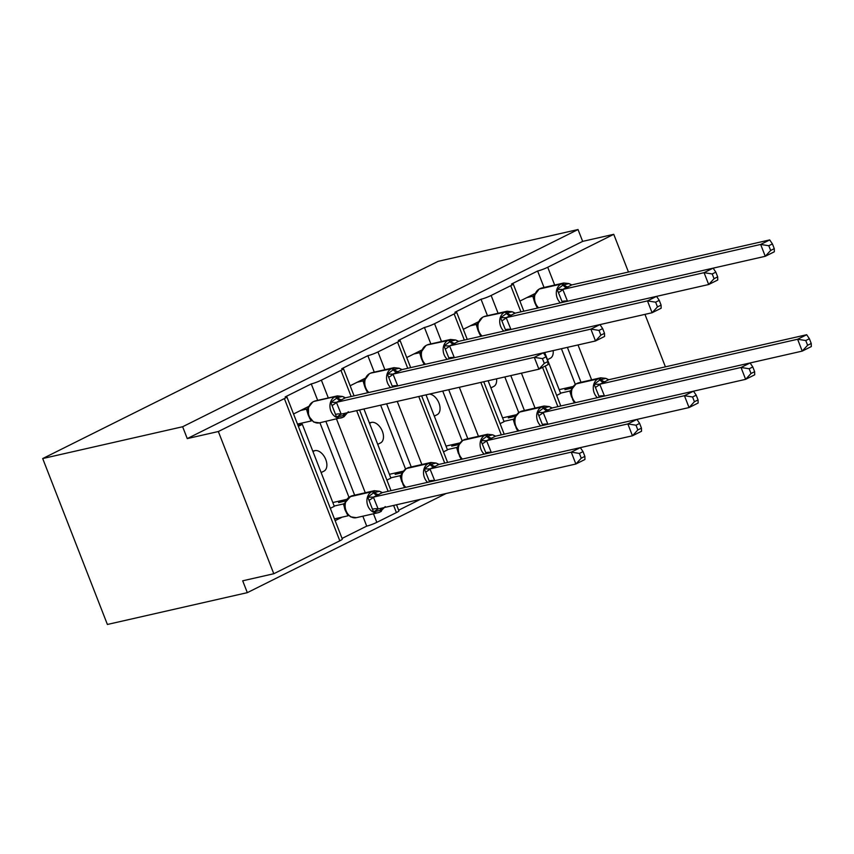 <?xml version="1.0" encoding="UTF-8"?>
<svg xmlns="http://www.w3.org/2000/svg" width="854" height="854" viewBox="0 0 854 854"><rect width="100%" height="100%" fill="white"/><g stroke="black" fill="none" stroke-linecap="round" stroke-linejoin="round"><path stroke-width="1.28" d="M544.03 287.467L537.625 271.017A7.686 0.897 158.7 0 0 547.724 267.249L613.748 234.316L582.652 241.383L578.03 229.534L438.102 261.345L42.7 458.555L107.39 624.466L247.318 592.655L446.13 493.495M308.625 406.472L293.541 413.987M537.625 271.017L511.503 284.04A7.686 0.897 -21.3 0 1 513.222 283.966A7.686 0.897 -21.3 0 1 510.724 285.695L491.135 295.473A7.686 0.897 158.7 0 1 481.037 299.242L454.915 312.265A7.686 0.897 -21.3 0 1 456.634 312.19A7.686 0.897 -21.3 0 1 454.136 313.92L434.547 323.698A7.686 0.897 158.7 0 1 424.438 327.466L398.327 340.49A7.686 0.897 -21.3 0 1 400.046 340.415A7.686 0.897 -21.3 0 1 397.548 342.144L377.959 351.923A7.686 0.897 158.7 0 1 367.85 355.691L341.739 368.714A7.686 0.897 -21.3 0 1 343.457 368.64A7.686 0.897 -21.3 0 1 340.959 370.369L321.371 380.147A7.686 0.897 158.7 0 1 311.262 383.916L317.677 400.366M311.262 383.916L285.151 396.939A7.686 0.897 -21.3 0 1 286.869 396.864L342.315 539.077A7.686 0.897 -21.3 0 1 339.817 540.806L273.792 573.739L218.346 431.526L187.25 438.593L582.652 241.383M319.908 422.741L348.955 497.241M325.876 421.385L354.645 495.171M332.814 502.536L346.681 499.387M312.767 451.104L314.87 450.634A11.273 6.896 63.5 0 1 325.449 458.737A11.273 6.896 63.5 0 1 323.965 471.141L321.125 472.561M362.843 516.19L366.708 526.128L342.059 538.426M342.187 517.129L335.131 520.652M365.213 378.247L350.129 385.762M367.85 355.691L374.265 372.141M380.649 405.17L405.543 469.017M386.616 403.814L411.233 466.946M389.403 474.312L403.269 471.162M369.355 422.879L371.458 422.41A11.273 6.896 63.5 0 1 382.048 430.512A11.273 6.896 63.5 0 1 380.553 442.916L377.714 444.336M420.414 499.344L398.647 510.201M421.801 350.023L406.717 357.538M424.438 327.466L430.854 343.916M442.735 391.057L462.131 440.792M448.702 389.702L467.821 438.721M445.991 446.087L459.858 442.938M429.455 394.078A11.273 6.896 63.5 0 1 439.052 403.312A11.273 6.896 63.5 0 1 437.141 414.692L434.302 416.111M478.389 321.798L463.306 329.313M481.037 299.242L487.442 315.692M504.831 376.945L518.72 412.567M510.799 375.589L524.409 410.496M502.579 417.862L516.446 414.713M496.558 378.824A11.273 6.896 63.5 0 1 493.729 386.467L490.89 387.887M330.317 508.322L334.298 506.337L302.327 424.331L297.961 425.324M298.345 426.317L302.327 424.331M386.905 480.097L390.886 478.112L363.932 408.97M443.504 451.873L447.475 449.887L426.018 394.858M500.092 423.648L504.063 421.662L488.114 380.745M534.978 293.573L519.894 301.088M561.42 348.72L575.308 384.343M567.387 347.364L580.998 382.272M559.178 389.648L573.034 386.488M553.146 350.599A11.273 6.896 63.5 0 1 550.318 358.242L547.478 359.662M556.68 395.423L560.651 393.438L544.703 352.521M218.346 431.526L284.371 398.594A7.686 0.897 -21.3 0 0 286.869 396.864M247.318 592.655L242.696 580.805L273.792 573.739M373.476 513.777L376.817 522.349L396.405 512.581A7.686 0.897 -21.3 0 0 398.903 510.852L396.534 504.778M376.817 522.349A7.686 0.897 158.7 0 1 366.708 526.128M613.748 234.316L628.459 272.042M644.962 314.368L665.415 366.846M187.25 438.593L182.639 426.744L578.03 229.534M42.7 458.555L182.639 426.744M811.236 343.468L809.389 338.728L805.76 340.532L807.606 345.272L811.236 343.468L811.3 346.585L802.226 351.111L797.615 339.251L806.678 334.736L608.806 379.71L599.732 384.236L604.493 396.053M805.76 340.532L797.615 339.251L599.871 384.204M807.606 345.272L802.226 351.111L552.218 407.934L543.144 412.461L547.905 424.278M574.422 402.896L572.586 399.469M571.529 396.939L569.799 391.047L570.942 390.438M560.544 393.15L569.799 391.047M569.896 387.204L564.91 389.691L572.095 388.058M604.472 395.957A5.636 1.954 170.1 0 0 598.974 396.267L594.128 384.257L599.967 379.913A2.562 1.569 -116.5 0 0 598.046 378.898L576.279 383.841A11.017 8.625 77.2 0 0 572.447 397.921A11.017 8.625 77.2 0 0 575.617 402.618M604.184 382.144A5.636 3.448 63.5 0 1 599.967 379.913L605.838 378.365L608.806 379.71M571.721 388.912L571.305 396.064L573.493 400.878L575.19 402.714M597.384 397.676A11.017 8.625 -102.8 0 1 594.224 392.979A11.017 8.625 -102.8 0 1 598.046 378.898L576.279 383.841A2.562 1.569 -116.5 0 0 576.055 383.916L570.579 390.769M599.732 384.236L594.128 384.257M809.389 338.728L806.678 334.736M538.842 289.292A2.562 1.569 63.5 0 1 539.098 289.111L534.305 295.601M567.515 301.152A5.636 1.954 -9.9 0 0 562.007 301.462L557.16 289.453L562.999 285.097L568.871 283.56L571.838 284.905L562.765 289.431L567.526 301.248M774.268 248.653L772.422 243.924L768.803 245.728L770.65 250.468L774.268 248.653L774.332 251.781L765.269 256.296L515.25 313.13L506.176 317.656L510.938 329.473M770.65 250.468L765.269 256.296L760.647 244.447L562.903 289.399M768.803 245.728L760.647 244.447L769.71 239.921L571.838 284.905M537.454 308.091L535.629 304.664M534.572 302.135L532.832 296.231L533.974 295.633M526.961 297.566L532.832 296.231M533.611 295.954L534.753 294.107M557.16 289.453L562.765 289.431M769.71 239.921L772.422 243.924M482.254 317.517A2.562 1.569 63.5 0 1 482.51 317.336L477.717 323.826L478.325 331.363L481.645 336.134M510.927 329.377A5.636 1.954 -9.9 0 0 505.419 329.687L500.572 317.677L507.5 312.788L512.283 311.785L515.25 313.13M717.68 276.877L715.833 272.148L712.215 273.953L714.061 278.692L717.68 276.877L717.744 280.005L708.681 284.521L458.662 341.354L449.588 345.881L454.349 357.698M714.061 278.692L708.681 284.521L704.059 272.672L506.315 317.624M712.215 273.953L704.059 272.672L713.122 268.145L715.833 272.148M480.866 336.305L479.041 332.889M477.984 330.359L476.244 324.456L477.386 323.858M470.373 325.79L476.244 324.456M477.023 324.178L478.165 322.332M500.572 317.677L506.176 317.656M425.666 345.742A2.562 1.569 63.5 0 1 425.922 345.56L421.129 352.051L421.737 359.587L425.046 364.359M454.339 357.602A5.636 1.954 -9.9 0 0 448.83 357.911L443.984 345.902L450.912 341.013L455.694 340.009L458.662 341.354M661.092 305.102L659.245 300.373L655.626 302.177L657.463 306.917L661.092 305.102L661.156 308.23L652.093 312.745L599.946 324.605M657.463 306.917L652.093 312.745L647.471 300.896L449.727 345.849M655.626 302.177L647.471 300.896L656.534 296.37L659.245 300.373M424.278 364.53L422.442 361.114M421.396 358.584L419.656 352.681L420.798 352.083M413.784 354.015L419.656 352.681M420.435 352.403L421.577 350.556M443.984 345.902L449.588 345.881M754.648 371.693L752.801 366.953L749.171 368.757L751.018 373.497L754.648 371.693L754.712 374.81L745.638 379.336L741.026 367.476L543.283 412.429M749.171 368.757L741.026 367.476L750.09 362.961L752.801 366.953M751.018 373.497L745.638 379.336L495.63 436.159L486.556 440.685L491.317 452.503M517.823 431.121L515.997 427.694M514.941 425.164L513.211 419.271L514.354 418.663M503.945 421.374L513.211 419.271M513.297 415.428L508.322 417.916L515.506 416.282M547.884 424.182A5.636 1.954 170.1 0 0 542.386 424.491L537.54 412.482L543.379 408.137A2.562 1.569 -116.5 0 0 541.457 407.123L519.691 412.066A11.017 8.625 77.2 0 0 515.859 426.146A11.017 8.625 77.2 0 0 519.029 430.843M547.595 410.368A5.636 3.448 63.5 0 1 543.379 408.137L549.25 406.589L552.218 407.934M540.795 425.9A11.017 8.625 -102.8 0 1 537.636 421.203A11.017 8.625 -102.8 0 1 541.457 407.123L519.691 412.066A2.562 1.569 -116.5 0 0 519.467 412.14L515.133 417.147L514.386 421.364L514.716 424.289L516.905 429.103L518.602 430.939M515.133 417.147L513.991 418.994M543.144 412.461L537.54 412.482M698.06 399.918L696.213 395.178L692.583 396.982L694.43 401.722L698.06 399.918L698.124 403.035L689.05 407.561L684.438 395.701L486.695 440.653M692.583 396.982L684.438 395.701L693.501 391.185L696.213 395.178M694.43 401.722L689.05 407.561L439.041 464.384L429.968 468.91L434.729 480.727M461.235 459.345L459.409 455.919M458.352 453.389L456.623 447.496L457.765 446.888M447.357 449.599L456.623 447.496M456.709 443.653L451.723 446.14L458.918 444.507M491.296 452.406A5.636 1.954 170.1 0 0 485.798 452.716L480.951 440.707L486.78 436.362A2.562 1.569 -116.5 0 0 484.869 435.348L463.103 440.29A11.017 8.625 77.2 0 0 459.271 454.371A11.017 8.625 77.2 0 0 462.441 459.068M491.007 438.593A5.636 3.448 63.5 0 1 486.78 436.362L492.662 434.814L495.63 436.159M484.207 454.125A11.017 8.625 -102.8 0 1 481.037 449.428A11.017 8.625 -102.8 0 1 484.869 435.348L463.103 440.29A2.562 1.569 -116.5 0 0 462.879 440.365L458.545 445.361L457.797 449.588L458.128 452.513L460.317 457.328L462.014 459.164M458.545 445.372L457.402 447.218M486.556 440.685L480.951 440.707M369.077 373.967A2.562 1.569 63.5 0 1 369.323 373.785L364.541 380.276L365.149 387.812L368.458 392.584M397.75 385.827A5.636 1.954 -9.9 0 0 392.242 386.136L387.396 374.127L393.235 369.771L399.106 368.234L402.074 369.579L393 374.105L397.761 385.923M604.504 333.327L602.657 328.598L599.028 330.402L600.874 335.142L604.504 333.327L604.568 336.455L595.505 340.97L345.486 397.804L336.412 402.33L341.152 414.051L340.543 414.35M600.874 335.142L595.505 340.97L590.883 329.121L393.139 374.073M599.028 330.402L590.883 329.121L599.946 324.595L402.074 369.579M367.69 392.755L365.854 389.339M364.797 386.809L363.067 380.905L364.21 380.308M357.196 382.24L363.067 380.905M363.847 380.628L364.989 378.781M387.396 374.127L393 374.105M599.946 324.595L602.657 328.598M308.401 407.006L308.561 416.037L313.642 422.025L319.375 422.869A11.017 8.625 77.2 0 1 309.137 416.015A11.017 8.625 77.2 0 1 312.959 401.935A2.562 1.569 63.5 0 0 312.735 402.01L307.621 408.532M344.835 413.315A5.636 3.448 -116.5 0 0 344.642 415.172L336.583 417.158L330.808 402.351L337.736 397.452L342.518 396.459L345.486 397.804M547.916 361.552L546.069 356.823L542.439 358.627L544.286 363.366L547.916 361.552L547.98 364.679L538.917 369.195L341.173 414.147M544.286 363.366L538.917 369.195L534.294 357.346L336.551 402.298M542.439 358.627L534.294 357.346L543.357 352.819L546.069 356.823M311.23 420.958L309.265 417.563M297.48 424.075L311.102 420.979M308.209 415.033L306.49 409.237L307.259 408.852M300.597 410.464L306.479 409.13M330.808 402.351L336.412 402.33M341.034 414.179L336.583 417.158M641.461 428.142L639.625 423.403L635.995 425.207L637.842 429.946L641.461 428.142L641.535 431.259L632.462 435.786L627.839 423.926L430.106 468.878M635.995 425.207L627.839 423.926L636.913 419.41L639.625 423.403M637.842 429.946L632.462 435.786L382.453 492.609L373.379 497.135L378.141 508.952L373.55 511.962L367.775 497.156L373.604 492.811A2.562 1.569 -116.5 0 0 371.693 491.787L349.926 496.74A11.017 8.625 77.2 0 0 346.094 510.82A11.017 8.625 77.2 0 0 356.342 517.673L378.108 512.72A11.017 8.625 -102.8 0 1 367.861 505.878A11.017 8.625 -102.8 0 1 371.693 491.787L349.926 496.74A2.562 1.569 -116.5 0 0 349.702 496.814A2.562 1.569 -116.5 0 0 349.457 496.996M404.647 487.57L402.821 484.143M401.764 481.613L400.024 475.721L401.166 475.112M390.769 477.824L400.024 475.721M400.12 471.878L395.135 474.365L402.319 472.732M434.707 480.631A5.636 1.954 170.1 0 0 429.199 480.941L424.363 468.931L430.192 464.587A2.562 1.569 -116.5 0 0 428.281 463.562L406.515 468.515A11.017 8.625 77.2 0 0 402.682 482.595A11.017 8.625 77.2 0 0 405.853 487.292M434.419 466.818A5.636 3.448 63.5 0 1 430.192 464.587L436.074 463.039L439.041 464.384M427.619 482.339A11.017 8.625 -102.8 0 1 424.449 477.653A11.017 8.625 -102.8 0 1 428.281 463.562L406.515 468.515A2.562 1.569 -116.5 0 0 406.291 468.59L401.956 473.586L401.209 477.813L401.54 480.738L403.718 485.552L405.426 487.388M401.956 473.596L400.814 475.443M429.968 468.91L424.363 468.931M584.873 456.367L583.026 451.627L579.407 453.431L581.254 458.171L584.873 456.367L584.947 459.484L575.874 464.01L571.251 452.15L373.518 497.103M579.407 453.431L571.251 452.15L580.325 447.635L583.026 451.627M581.254 458.171L575.874 464.01L378.141 508.952M334.437 518.89L348.058 515.795L346.233 512.368M345.176 509.838L343.436 503.945L344.578 503.337M334.181 506.048L343.436 503.945M343.532 500.102L338.547 502.59L345.731 500.956M380.724 511.631A2.562 1.569 -116.5 0 0 380.948 511.557A2.562 1.569 -116.5 0 0 381.599 509.977L373.55 511.962M377.831 495.042A5.636 3.448 63.5 0 1 373.604 492.811L379.486 491.263L382.453 492.609M345.358 501.81L344.92 503.305C343.319 507.81 345.219 512.315 350.61 516.83L356.342 517.673M350.599 496.398A2.562 1.569 63.5 0 1 350.791 496.27L344.226 503.668M373.379 497.135L367.775 497.156M284.371 398.594L339.817 540.806M321.371 380.147L328.31 397.943M336.508 418.972L365.277 492.758M340.959 370.369L351.154 396.512M356.652 410.625L388.111 491.328M393.619 505.44L396.405 512.581M377.959 351.923L384.898 369.718M397.249 401.401L421.865 464.533M397.548 342.144L407.742 368.287M418.748 396.512L444.71 463.103M434.547 323.698L441.486 341.493M459.345 387.289L478.453 436.309M454.136 313.92L464.33 340.063M480.834 382.4L501.298 434.878M491.135 295.473L498.074 313.269M521.431 373.166L535.042 408.084M510.724 285.695L520.919 311.838M542.568 367.369L557.886 406.653M547.724 267.249L554.673 285.044M578.019 344.941L591.63 379.859M427.235 394.58L426.125 395.135M371.458 422.41L369.536 423.36M314.87 450.634L312.948 451.585M605.272 381.599A5.636 3.448 63.5 0 1 601.056 379.368A2.562 1.569 63.5 0 0 599.134 378.354A11.017 8.625 -102.8 0 1 600.661 377.799L578.895 382.752A11.017 8.625 77.2 0 0 577.368 383.297A2.562 1.569 63.5 0 0 577.144 383.382L576.055 383.916A2.562 1.569 -116.5 0 0 575.809 384.097M576.952 383.51A2.562 1.569 63.5 0 1 577.144 383.382L578.895 382.752M569.81 391.143A5.636 1.954 170.1 0 1 571.059 391.666M595.505 387.374A5.636 0.705 147.9 0 0 599.935 384.3M560.416 302.86A11.017 8.625 -102.8 0 1 557.256 298.163A11.017 8.625 -102.8 0 1 561.078 284.083L562.167 283.539A11.017 8.625 -102.8 0 1 563.704 282.994L541.938 287.947A11.017 8.625 77.2 0 0 540.401 288.492A2.562 1.569 -116.5 0 0 540.187 288.567L539.098 289.111A2.562 1.569 63.5 0 1 539.312 289.036A11.017 8.625 77.2 0 0 535.49 303.117A11.017 8.625 77.2 0 0 538.65 307.814M568.305 286.795A5.636 3.448 -116.5 0 1 564.088 284.563A2.562 1.569 -116.5 0 0 562.167 283.539L539.312 289.036L561.078 284.083A2.562 1.569 63.5 0 1 562.999 285.097A5.636 3.448 -116.5 0 0 567.216 287.339M541.938 287.947L540.187 288.567A2.562 1.569 -116.5 0 0 539.984 288.695M534.092 296.861A5.636 1.954 -9.9 0 0 532.853 296.338M562.967 289.485A5.636 0.705 -32.1 0 1 558.537 292.57M503.828 331.085A11.017 8.625 -102.8 0 1 500.668 326.388A11.017 8.625 -102.8 0 1 504.49 312.308L505.579 311.763A11.017 8.625 -102.8 0 1 507.116 311.219L485.35 316.172A11.017 8.625 77.2 0 0 483.812 316.717A2.562 1.569 -116.5 0 0 483.599 316.791L482.51 317.336A2.562 1.569 63.5 0 1 482.723 317.261A11.017 8.625 77.2 0 0 478.902 331.341A11.017 8.625 77.2 0 0 482.062 336.038M511.717 315.019A5.636 3.448 -116.5 0 1 507.5 312.788A2.562 1.569 -116.5 0 0 505.579 311.763L483.812 316.717L504.49 312.308A2.562 1.569 63.5 0 1 506.411 313.322A5.636 3.448 -116.5 0 0 510.628 315.564M485.35 316.172L483.599 316.791A2.562 1.569 -116.5 0 0 483.396 316.919M477.503 325.086A5.636 1.954 -9.9 0 0 476.265 324.563M506.379 317.709A5.636 0.705 -32.1 0 1 501.949 320.794M447.24 359.31A11.017 8.625 -102.8 0 1 444.08 354.613A11.017 8.625 -102.8 0 1 447.902 340.532L448.99 339.988A11.017 8.625 -102.8 0 1 450.528 339.444L428.761 344.397A11.017 8.625 77.2 0 0 427.224 344.941A2.562 1.569 -116.5 0 0 427 345.016L425.922 345.56A2.562 1.569 63.5 0 1 426.135 345.486A11.017 8.625 77.2 0 0 422.314 359.566A11.017 8.625 77.2 0 0 425.473 364.263M455.129 343.244A5.636 3.448 -116.5 0 1 450.912 341.013A2.562 1.569 -116.5 0 0 448.99 339.988L427.224 344.941L447.902 340.532A2.562 1.569 63.5 0 1 449.823 341.547A5.636 3.448 -116.5 0 0 454.04 343.788M428.761 344.397L427 345.016A2.562 1.569 -116.5 0 0 426.808 345.144M420.915 353.31A5.636 1.954 -9.9 0 0 419.666 352.787M449.791 345.934A5.636 0.705 -32.1 0 1 445.361 349.019M548.684 409.824A5.636 3.448 63.5 0 1 544.457 407.593A2.562 1.569 63.5 0 0 542.546 406.579A11.017 8.625 -102.8 0 1 544.073 406.024L522.306 410.977A11.017 8.625 77.2 0 0 520.78 411.521A2.562 1.569 63.5 0 0 520.556 411.607L519.467 412.14A2.562 1.569 -116.5 0 0 519.221 412.322M520.364 411.735A2.562 1.569 63.5 0 1 520.556 411.607L522.306 410.977M513.222 419.367A5.636 1.954 170.1 0 1 514.471 419.89M538.917 415.599A5.636 0.705 147.9 0 0 543.336 412.525M492.096 438.049A5.636 3.448 63.5 0 1 487.869 435.818A2.562 1.569 63.5 0 0 485.958 434.803A11.017 8.625 -102.8 0 1 487.485 434.248L465.718 439.202A11.017 8.625 77.2 0 0 464.192 439.746A2.562 1.569 63.5 0 0 463.968 439.821L462.879 440.365A2.562 1.569 -116.5 0 0 462.633 440.547M463.775 439.949A2.562 1.569 63.5 0 1 463.968 439.821L465.718 439.202M456.634 447.592A5.636 1.954 170.1 0 1 457.883 448.115M482.329 443.824A5.636 0.705 147.9 0 0 486.748 440.749M390.652 387.535A11.017 8.625 -102.8 0 1 387.492 382.838A11.017 8.625 -102.8 0 1 391.313 368.757L392.402 368.213A11.017 8.625 -102.8 0 1 393.94 367.668L372.163 372.611A11.017 8.625 77.2 0 0 370.636 373.166A2.562 1.569 -116.5 0 0 370.412 373.241L369.323 373.785A2.562 1.569 63.5 0 1 369.547 373.71A11.017 8.625 77.2 0 0 365.726 387.791A11.017 8.625 77.2 0 0 368.885 392.488M398.54 371.469A5.636 3.448 -116.5 0 1 394.324 369.227A2.562 1.569 -116.5 0 0 392.402 368.213L370.636 373.166L391.313 368.757A2.562 1.569 63.5 0 1 393.235 369.771A5.636 3.448 -116.5 0 0 397.452 372.013M372.163 372.611L370.412 373.241A2.562 1.569 -116.5 0 0 370.22 373.369M364.327 381.535A5.636 1.954 -9.9 0 0 363.078 381.012M393.203 374.159A5.636 0.705 -32.1 0 1 388.773 377.244M312.489 402.191A2.562 1.569 63.5 0 1 312.735 402.01L313.824 401.465A2.562 1.569 -116.5 0 0 313.631 401.593M344.642 415.172A2.562 1.569 63.5 0 1 343.981 416.741L342.892 417.286A2.562 1.569 -116.5 0 1 342.667 417.371A11.017 8.625 -102.8 0 1 341.141 417.916A11.017 8.625 -102.8 0 1 330.904 411.062A11.017 8.625 -102.8 0 1 334.725 396.982A2.562 1.569 63.5 0 1 336.647 397.996A5.636 3.448 -116.5 0 0 340.863 400.238M341.952 399.693A5.636 3.448 -116.5 0 1 337.736 397.452A2.562 1.569 -116.5 0 0 335.814 396.437A11.017 8.625 -102.8 0 1 337.341 395.893L315.574 400.836A11.017 8.625 77.2 0 0 314.048 401.391L335.814 396.437L314.048 401.391A2.562 1.569 -116.5 0 0 313.824 401.465L315.574 400.836M348.315 411.745L343.981 416.741A2.562 1.569 63.5 0 1 343.756 416.827M319.375 422.869L342.892 417.286A2.562 1.569 -116.5 0 0 343.554 415.717A5.636 3.448 -116.5 0 1 343.863 413.539M307.739 409.76A5.636 1.954 -9.9 0 0 306.49 409.237M336.615 402.383A5.636 0.705 -32.1 0 1 332.185 405.469M341.152 414.051A5.636 1.954 -9.9 0 0 335.654 414.361M435.508 466.273A5.636 3.448 63.5 0 1 431.281 464.042A2.562 1.569 63.5 0 0 429.37 463.028A11.017 8.625 -102.8 0 1 430.896 462.473L409.13 467.426A11.017 8.625 77.2 0 0 407.604 467.971A2.562 1.569 63.5 0 0 407.379 468.045L406.291 468.59A2.562 1.569 -116.5 0 0 406.045 468.771M407.187 468.173A2.562 1.569 63.5 0 1 407.379 468.045L409.13 467.426M400.046 475.817A5.636 1.954 170.1 0 1 401.295 476.34M425.74 472.048A5.636 0.705 147.9 0 0 430.16 468.974M379.635 512.176A11.017 8.625 -102.8 0 1 378.108 512.72L379.859 512.101A2.562 1.569 63.5 0 1 379.635 512.176M378.92 494.498A5.636 3.448 63.5 0 1 374.692 492.267A2.562 1.569 63.5 0 0 372.782 491.253A11.017 8.625 -102.8 0 1 374.308 490.698L352.542 495.651A11.017 8.625 77.2 0 0 351.015 496.195A2.562 1.569 63.5 0 0 350.791 496.27L352.542 495.651M380.831 508.343A5.636 3.448 63.5 0 0 380.51 510.521A2.562 1.569 63.5 0 1 379.859 512.101L385.282 506.561M343.457 504.041A5.636 1.954 170.1 0 1 344.706 504.565M381.599 509.977A5.636 3.448 63.5 0 1 381.791 508.119M372.611 509.165A5.636 1.954 170.1 0 1 378.119 508.856M369.152 500.273A5.636 0.705 147.9 0 0 373.572 497.199M513.222 283.966L523.833 311.176M545.226 366.046L560.79 405.992M456.634 312.19L467.245 339.401M483.748 381.738L504.202 434.216M400.046 340.415L410.657 367.626M421.652 395.85L447.613 462.441M343.457 368.64L354.068 395.85M359.566 409.963L391.025 490.666M607.941 379.678L606.479 378.685M600.661 377.799L605.838 378.375M538.233 307.91L534.914 303.138L534.316 295.601M568.871 283.56L563.704 282.994M569.511 283.88L570.984 284.873M512.283 311.785L507.116 311.219M512.923 312.105L514.386 313.098M455.694 340.009L450.528 339.444M456.335 340.33L457.797 341.322M551.353 407.902L549.891 406.91M544.073 406.024L549.25 406.589M494.765 436.127L493.302 435.134M487.485 434.248L492.662 434.814M399.106 368.234L393.94 367.668M399.747 368.554L401.209 369.547M342.518 396.459L337.341 395.893M343.159 396.779L344.621 397.772M438.177 464.352L436.714 463.359M430.896 462.473L436.074 463.039M381.589 492.577L380.126 491.584M374.308 490.698L379.486 491.263"/></g></svg>
